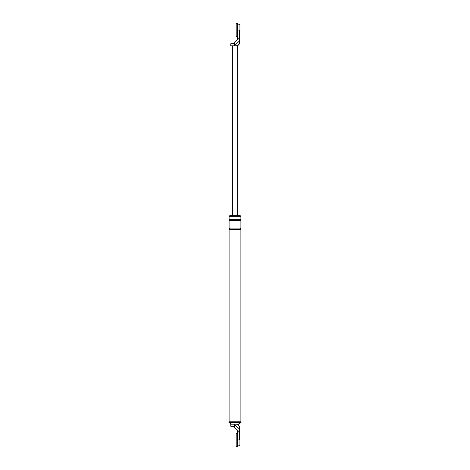 <?xml version="1.0" encoding="UTF-8"?>
<svg xmlns="http://www.w3.org/2000/svg" width="470" height="470" viewBox="0 0 470 470"><rect width="100%" height="100%" fill="white"/><g stroke="black" fill="none" stroke-linecap="round" stroke-linejoin="round"><path stroke-width="0.7" d="M237.491 37.929L237.491 39.756L239.588 37.929L239.588 30.056C239.588 22.448 239.588 22.448 239.588 30.056L237.491 30.056L237.491 37.929L239.588 37.929L239.588 42.517C239.383 44.497 238.29 45.59 236.31 45.796C238.29 45.59 239.383 44.497 239.588 42.517C239.383 44.497 238.29 45.59 236.31 45.796L237.626 45.796L237.626 215.654M239.588 40.961L234.289 45.373L234.289 42.435L233.185 43.698L230.882 43.698C229.818 43.698 229.818 43.698 230.882 43.698L230.882 45.796C229.818 45.796 229.818 45.796 230.882 45.796L236.31 45.796L238.936 44.486M234.289 42.435L237.491 39.756M234.289 45.373L233.849 45.796M232.374 45.796L232.374 215.654M237.491 432.071L237.491 439.944L239.588 439.944C239.588 447.552 239.588 447.552 239.588 439.944L239.588 432.071L237.491 432.071L237.491 430.244L239.588 432.071L239.588 427.483L239.588 429.039L234.289 424.627L234.289 427.565L233.185 426.302L230.882 426.302C229.818 426.302 229.818 426.302 230.882 426.302L230.882 424.204C229.818 424.204 229.818 424.204 230.882 424.204L233.849 424.204L234.289 424.627M231.722 424.204L228.931 422.565L241.069 422.565L238.278 424.204L236.31 424.204C238.29 424.41 239.383 425.503 239.588 427.483C239.383 425.503 238.29 424.41 236.31 424.204L233.849 424.204M229.754 216.312L229.754 215.654L240.246 215.654L240.246 216.312M237.491 430.244L234.289 427.565M228.931 422.565L228.931 421.778L241.069 421.778L241.069 422.565M240.904 219.261L229.096 219.261L229.096 216.312L240.904 216.312L240.904 219.261C240.058 219.696 240.058 220.136 240.904 220.571L240.904 228.114C240.058 228.549 240.058 228.99 240.904 229.425L240.904 421.778M229.096 219.261C229.942 219.696 229.942 220.136 229.096 220.571L229.096 228.114C229.942 228.549 229.942 228.99 229.096 229.425L240.904 229.425M229.096 229.425L229.096 421.778M229.096 228.114L240.904 228.114M229.096 220.571L240.904 220.571M239.588 24.81L239.917 24.81L239.917 35.303L239.588 35.303M239.588 434.697L239.917 434.697L239.917 445.19L239.588 445.19M237.491 36.619L237.491 23.5L236.181 23.5L236.181 36.619L237.491 36.619M237.491 446.5L237.491 433.381L236.181 433.381L236.181 446.5L237.491 446.5M236.968 45.796C238.601 45.349 239.477 44.274 239.588 42.582M239.588 24.158L237.491 24.158M230.083 45.796L230.083 43.698M230.083 424.204L230.083 426.302M239.588 445.842L237.491 445.842M238.049 424.204L239.588 426.983"/></g></svg>
